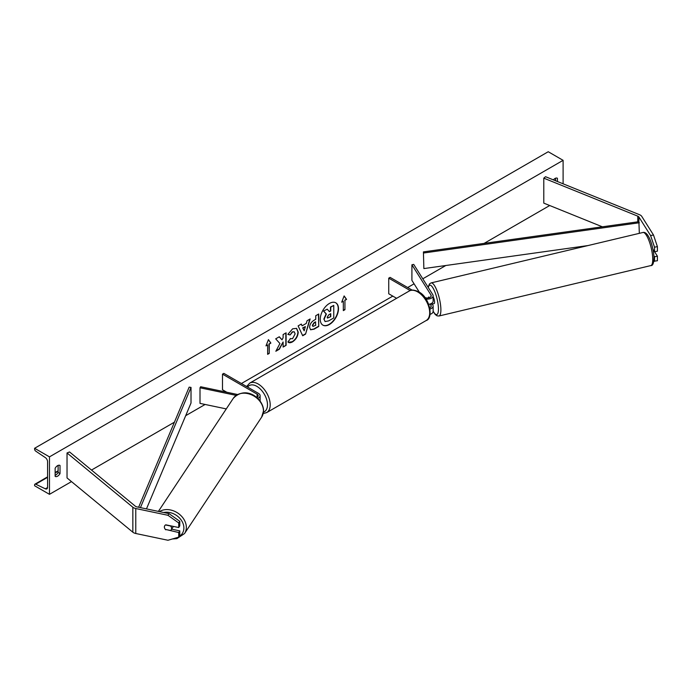 <?xml version="1.0" encoding="UTF-8"?>
<svg xmlns="http://www.w3.org/2000/svg" width="692" height="692" viewBox="0 0 692 692"><rect width="100%" height="100%" fill="white"/><g stroke="black" fill="none" stroke-linecap="round" stroke-linejoin="round"><path stroke-width="1.04" d="M653.793 261.213L657.4 260.763L657.4 256.178L654.623 251.767M653.897 255.789L654.528 256.784L654.528 261.368M652.945 249.284L654.528 251.793L657.4 251.187L657.4 246.603L654.528 247.208L654.528 251.793M654.528 247.208L650.601 235.574L638.889 216.994A3.062 1.765 0 0 0 638.18 216.354A3.062 1.765 0 0 0 637.773 216.155L543.782 178.155L543.782 203.128L602.343 226.803M650.601 235.574L653.482 234.977L641.761 216.388A6.116 3.529 0 0 0 640.342 215.1A6.116 3.529 0 0 0 639.52 214.71L545.538 176.711L543.782 178.155M654.528 256.784L657.4 256.178M653.482 234.977L657.4 246.603M165.803 529.821A3.823 2.932 32.2 0 1 164.359 527.019A3.823 2.932 32.2 0 1 164.722 525.738A3.823 2.932 32.2 0 1 165.803 524.821L178.735 527.538L178.735 522.962L179.782 521.301L169.004 513.628L136.817 506.864A3.062 1.765 180 0 1 135.701 506.457A3.062 1.765 180 0 1 135.355 506.215L69.546 451.954L67.037 452.966L67.037 477.938L132.847 532.209A6.116 3.529 180 0 0 133.539 532.676A6.116 3.529 180 0 0 135.77 533.497L167.957 540.262L178.735 537.122L178.735 532.537L165.985 529.527M179.782 521.301L179.782 525.885L178.735 527.538M178.735 537.122L179.782 535.461L179.782 530.876L171.625 529.164M169.004 513.628L167.957 515.289L135.77 508.525A6.116 3.529 180 0 1 133.539 507.703A6.116 3.529 180 0 1 132.847 507.236L67.037 452.966M179.782 530.876L178.735 532.537M167.957 515.289L178.735 522.962M226.284 408.911L200.005 403.393L200.005 387.788L236.154 395.383M256.671 397.459A3.823 2.206 180 0 0 258.202 395.686A3.823 2.206 180 0 0 257.087 394.129L222.487 374.147L223.836 373.369L258.436 393.35A5.735 3.313 180 0 1 260.114 395.686A5.735 3.313 180 0 1 257.735 398.376M260.114 400.997A5.735 3.313 180 0 1 260.114 401.005L260.114 395.686M237.572 394.509L200.663 386.75L200.005 387.788M222.487 374.147L222.487 389.76L226.777 392.234M429.325 297.707L428.876 296.998A3.823 1.064 -101.9 0 0 428.729 297.067L428.642 297.084A3.823 0.995 -103.4 0 0 428.365 297.932M425.961 299.005A5.735 3.313 0 0 0 433.131 295.795A5.735 3.313 0 0 0 432.785 294.662L413.712 264.405L411.913 264.785L411.913 280.39L419.413 292.292M430.017 309.047A5.735 3.313 180 0 0 433.131 306.098A5.735 3.313 180 0 0 432.785 304.964L432.189 304.022M428.72 304.324A5.735 3.313 0 0 0 433.131 301.107L433.131 295.795M424.845 297.448A3.823 2.206 0 0 0 428.962 297.811A3.823 2.206 0 0 0 431.22 295.795A3.823 2.206 0 0 0 430.995 295.043L411.913 264.785M430.147 304.013L430.995 305.345A3.823 2.206 180 0 1 431.22 306.098A3.823 2.206 180 0 1 429.784 307.828M430.061 314.341A5.735 3.313 0 0 0 433.131 311.409L435.199 314.462L437.05 315.829L438.988 316.002A17.015 4.437 76.6 0 0 440.865 308.684A17.015 4.437 76.6 0 0 437.162 291.194A17.015 4.437 76.6 0 0 431.107 282.907L429.464 283.928L428.14 287.301M412.164 290.121L390.089 277.38L388.74 278.158L388.74 293.771L396.603 298.304M388.74 278.158L410.209 290.562M654.148 251.187L653.343 251.378M432.552 303.935A3.823 0.995 -103.4 0 0 432.699 303.944L434.135 303.598A3.823 0.995 -103.4 0 0 434.559 301.954A3.823 0.995 -103.4 0 0 433.131 296.781M432.699 303.944A3.823 0.995 -103.4 0 0 432.829 303.875L430.675 304.385A3.823 0.995 -103.4 0 0 430.934 303.71M428.642 297.084L429.083 297.785M430.675 304.385L430.389 303.935M322.792 325.084A12.897 7.448 120 0 0 329.107 324.366A12.897 7.448 120 0 0 337.497 313.13A12.897 7.448 120 0 0 335.689 302.75M329.375 324.522A12.897 7.448 120 0 0 337.8 313.165A12.897 7.448 120 0 0 335.828 302.828A12.897 7.448 120 0 0 329.375 303.468A12.897 7.448 120 0 0 320.95 314.834A12.897 7.448 120 0 0 322.93 325.162A12.897 7.448 120 0 0 329.375 324.522M49.469 456.867L49.469 494.33L34.6 485.749L34.6 484.954A1.721 0.995 60 0 1 34.955 484.166A1.721 0.995 60 0 1 35.716 484.192L45.343 488.82A3.443 1.989 -120 0 0 46.866 488.881A3.443 1.989 -120 0 0 47.575 487.306L47.575 461.711A3.443 1.989 -120 0 0 45.343 457.62L35.716 451.123A1.721 0.995 60 0 1 34.6 449.082L34.6 448.286L49.469 456.867L563.106 160.328L563.106 183.812M49.469 494.33L71.492 481.615M91.5 470.058L174.419 422.189M185.69 415.684L205.117 404.465M241.404 383.515L392.797 296.115M407.666 287.526L414.075 283.824M422.786 278.798L445.812 265.503M484.123 243.385L549.699 205.524M290.182 338.596L292.543 338.699L295.129 333.907L294.29 331.84L292.543 332.022L290.104 334.954L287.846 334.4L292.638 328.812L296.608 328.38L298.217 332.091C297.949 336.226 296.055 339.487 292.517 341.874C290.363 343.016 288.832 343.033 287.924 341.917L290.406 338.769M288.547 342.402L287.924 341.917M309.601 327.368L309.601 327.333C309.8 324.245 311.357 321.858 314.246 320.154L315.734 319.297L315.734 315.734L318.727 314.004L318.727 326.486L314.09 329.167L310.587 329.79L309.601 327.368M279.931 343.517L275.831 351.251L279.386 349.2L283.106 341.986L283.106 347.055L286.107 345.325L286.107 332.835L283.106 334.565L283.106 337.791L282.016 339.833L279.291 336.77L275.693 338.846L279.931 343.517M557.432 181.52L557.432 178.276A4.775 2.759 120 0 0 557.389 178.251A4.775 2.759 120 0 0 555.001 178.484A4.775 2.759 120 0 0 553.384 179.885M60.014 465.457L60.014 473.57A4.775 2.759 -60 0 1 55.187 476.407A4.775 2.759 -60 0 1 55.144 476.381L55.144 468.268A4.775 2.759 -60 0 1 57.574 465.664A4.775 2.759 -60 0 1 59.97 465.431A4.775 2.759 -60 0 1 60.014 465.457L59.927 465.405M344.945 300.328L346.571 299.385L344.132 295.925L341.701 302.196L343.327 301.262L343.327 310.63L344.945 309.687L344.945 300.328L344.945 309.687M266.005 345.896L268.444 339.625L270.875 343.094L269.249 344.028L269.249 353.396L267.631 354.33L267.631 344.962L266.005 345.896M302.101 325.82L306.288 323.398L307.049 320.742L310.146 318.96L305.57 334.098L302.698 335.758L298.122 325.897L301.314 324.055L302.101 325.82L301.158 324.15M555.538 180.759L555.538 178.225M58.119 465.405L58.119 472.48A4.775 2.759 -60 0 1 55.144 475.343M34.6 448.286L548.237 151.738L563.106 160.328M58.119 472.48L60.014 473.57M323.873 319.064L325.128 321.59L323.873 319.029L326.105 313.9L323.519 311.028L327.255 309.186L329.435 311.711L330.759 310.95L330.759 307.161L333.76 305.432L333.76 317.939L328.631 320.898L325.076 321.564M327.255 309.186L323.519 311.028M329.262 311.504L330.482 310.795L330.482 307.006L333.76 305.432M324.141 319.22L326.373 314.056L323.787 311.184M344.677 309.532L343.327 310.31M341.857 301.798L343.327 301.262M344.677 300.172L346.571 299.385M346.294 299.229L344.08 296.072M268.384 339.772L270.875 343.094M270.607 342.938L269.249 344.028M268.98 343.872L269.249 353.396M267.631 354.019L268.98 353.231M266.161 345.498L267.631 344.962M279.205 336.822L282.016 339.833M283.106 346.744L286.107 345.325M285.839 345.17L285.839 332.99M276.073 350.801L279.118 349.045L283.106 341.986M318.458 314.159L318.727 326.486M318.458 326.33L313.822 329.011L310.457 329.703M315.734 322.014L314.306 322.835L312.594 325.448L312.957 326.39L315.734 325.309L315.457 321.858L314.038 322.68L312.326 325.292L312.836 326.295M296.47 328.311L297.941 331.935C297.681 336.07 295.778 339.331 292.24 341.718L288.408 342.324M294.152 331.771L292.275 331.866L290.104 334.954M289.836 334.798L287.889 334.314M309.757 319.176L305.57 334.098M305.302 333.942L302.586 335.508M305.371 326.607L302.689 327.844L304.16 330.837L305.371 326.607L302.958 327.999L304.16 330.837M327.16 317.23L327.489 318.078L330.759 316.677L330.759 313.666L328.769 314.817L327.16 317.23M327.368 317.974L330.759 316.677M330.482 316.521L330.482 313.822M165.405 529.406L170.535 530.479A3.823 3.002 -146.5 0 0 171.184 529.821L172.879 527.261A3.823 3.002 -146.5 0 0 173.234 526.387M171.184 529.821A3.823 3.002 -146.5 0 0 171.59 528.463A3.823 3.002 -146.5 0 0 170.595 526.024L165.535 524.96M164.774 525.652A3.823 3.002 -146.5 0 0 164.402 526.958M638.889 216.994L638.889 221.682L423.418 251.897L423.867 268.582L423.418 251.897M587.975 245.565L423.867 268.582M638.889 221.682L639.339 233.334M639.339 222.755L423.867 252.969M138.625 507.245L189.158 387.148L191.018 387.408L191.018 403.012L146.47 508.897M140.433 507.625L191.018 387.408M637.773 216.155L637.773 221.838M135.77 508.525L135.77 533.497M132.847 507.236L132.847 532.209M257.087 394.129L257.087 397.251M430.995 295.043L430.995 296.557M430.995 305.345L430.995 306.859M426.177 320.526A17.015 9.826 -120 0 0 428.78 306.885A17.015 9.826 -120 0 0 417.665 291.894A17.015 9.826 -120 0 0 409.162 291.055L249.665 383.143A17.015 9.826 60 0 1 258.168 383.982A17.015 9.826 60 0 1 269.283 398.973A17.015 9.826 60 0 1 266.671 412.605L426.177 320.526C433.607 318.623 430.052 297.309 418.625 291.799C414.214 289.775 411.057 289.524 409.162 291.055M263.47 412.138A15.103 8.719 -120 0 0 266.896 400.409A15.103 8.719 -120 0 0 256.818 386.326A15.103 8.719 -120 0 0 247.606 387.096M652.72 258.254A17.015 4.437 -103.4 0 0 649.018 240.773A17.015 4.437 -103.4 0 0 642.963 232.477C648.447 230.938 653.378 246.56 653.975 257.147C653.888 263.029 652.841 265.84 650.835 265.581A17.015 4.437 -103.4 0 0 652.72 258.254M433.131 311.132A15.103 3.936 -103.4 0 0 438.417 308.07A15.103 3.936 -103.4 0 0 433.832 289.524A15.103 3.936 -103.4 0 0 428.313 287.569M45.343 488.82L47.566 487.54M35.716 484.192L47.575 477.342M55.144 472.973L58.119 471.261M163.684 512.513A15.103 11.859 33.5 0 1 183.89 528.126A15.103 11.859 33.5 0 1 179.159 536.438M172.377 538.973L176.892 538.635L184.53 533.558A17.015 13.364 -146.5 0 0 186.338 527.52A17.015 13.364 -146.5 0 0 176.78 512.426A17.015 13.364 -146.5 0 0 159.402 511.613M158.39 511.397L233.273 398.358A17.015 13.364 33.5 0 1 251.343 394.743A17.015 13.364 33.5 0 1 263.444 411.117A17.015 13.364 33.5 0 1 261.637 417.155L184.53 533.558M433.131 306.098L433.131 311.409M263.202 413.565L266.671 412.605M246.629 386.525L249.665 383.143M642.963 232.477L431.107 282.907M650.835 265.581L438.988 316.002M58.119 470.794L55.144 472.506M47.575 476.874L34.955 484.166M233.273 398.358C246.309 384.735 263.643 399.128 263.557 410.763L261.637 417.155"/></g></svg>
